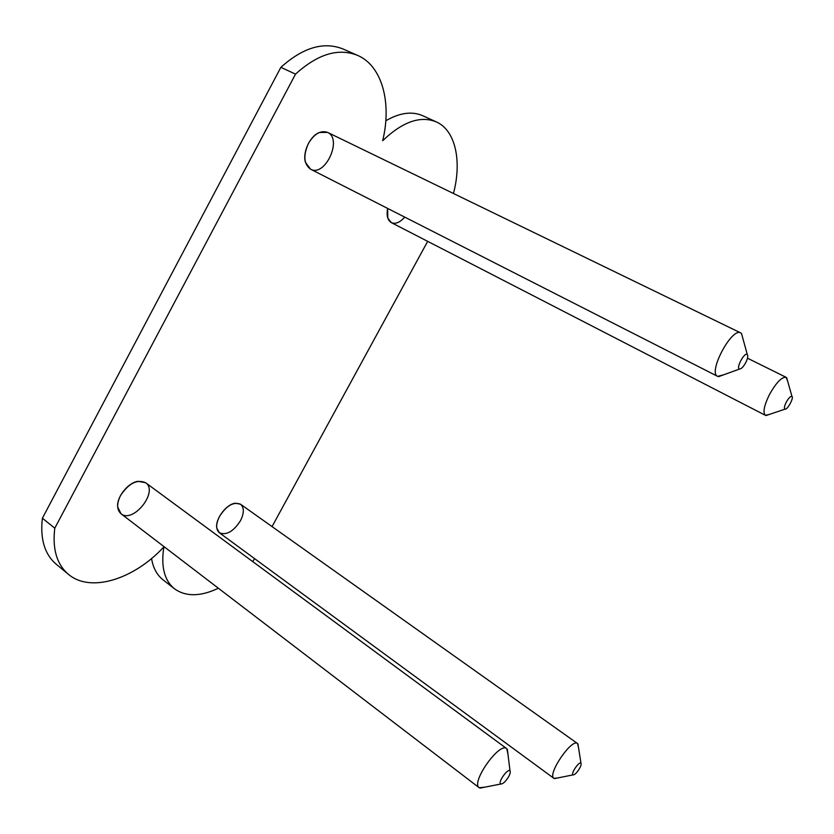 <?xml version="1.0" encoding="UTF-8"?>
<svg xmlns="http://www.w3.org/2000/svg" width="834" height="834" viewBox="0 0 834 834"><rect width="100%" height="100%" fill="white"/><g stroke="black" fill="none" stroke-linecap="round" stroke-linejoin="round"><path stroke-width="1.25" d="M404.73 217.111C399.955 222.501 395.493 224.346 391.354 222.636C387.581 220.322 386.34 215.579 387.643 208.417L387.8 218.101L391.354 222.636L765.435 415.332L769.594 414.331M240.453 520.75C233.416 531.55 226.389 535.564 219.373 532.78C215.735 529.444 215.787 523.971 219.53 516.361C226.629 505.54 233.635 501.505 240.557 504.236C244.268 507.614 244.237 513.118 240.453 520.75M308.413 143.448C314.303 133.774 320.673 130.083 327.543 132.377C342.899 138.934 324.979 177.527 310.561 169.187C303.784 164.142 303.076 155.562 308.413 143.448M120.492 495.594C128.676 483.334 137.047 479.05 145.606 482.719C158.867 491.372 133.127 523.992 121.003 513.744C116.729 509.814 116.562 503.767 120.492 495.594M357.577 55.378L343.076 49.008C323.8 41.304 303.065 47.413 280.87 67.335L295.528 74.122C317.775 53.981 338.458 47.736 357.577 55.378C382.389 65.938 391.897 103.353 382.66 140.738C402.509 121.722 420.399 115.436 436.307 121.889C455.635 130.396 462.005 161.327 453.456 193.488M436.307 121.889L422.755 115.738C412.069 111.037 399.747 112.705 385.808 120.753M427.675 241.349L272.04 526.598M254.568 558.613L252.765 561.616M218.383 588.231C200.535 596.685 185.909 596.873 174.514 588.814C164.308 580.454 160.774 566.474 163.891 546.864C134.43 578.942 90.77 593.328 68.43 574.324C56.816 564.42 52.271 549.043 54.783 528.193L295.528 74.122M151.548 558.519C153.122 567.912 156.928 574.991 162.984 579.766L174.514 588.814M280.87 67.335L42.388 518.216L54.783 528.193M42.388 518.216C40.001 539.004 44.661 554.391 56.368 564.368L68.43 574.324M717.667 376.363L310.55 169.187L305.505 162.453C302.283 152.653 309.862 136.14 319.286 132.533L327.543 132.377L740.728 332.912C731.752 327.126 707.576 372.85 717.667 376.363L723.766 374.768M742.938 338.698L741.499 333.464L740.728 332.912M746.023 362.081C743.657 366.553 741.509 368.868 739.581 369.035C735.494 368.659 744.595 351.573 747.306 354.554C748.192 355.795 747.764 358.307 746.023 362.081M479.206 787.734L120.993 513.744L117.677 506.968C116.499 497.116 128.04 482.636 138.069 481.301L145.606 482.719L506.759 748.651C499.556 741.603 470.522 782.657 479.206 787.734L484.804 787.171M507.979 754.27L506.759 748.651M508.5 776.944C505.529 781.646 502.985 783.991 500.859 784.002C497.22 782.99 508 767.655 510.033 770.939C510.627 772.013 510.106 774.015 508.5 776.944M553.912 778.341L219.373 532.78L216.798 528.13C214.943 519.353 226.306 504.09 235.303 503.215L240.557 504.236L577.524 743.521C571.811 737.996 546.937 774.588 553.912 778.341L557.758 777.945M578.483 747.358L577.524 743.521M577.566 771.45C575.596 773.889 574.105 775.026 573.104 774.869C570.247 774.171 579.359 760.702 580.975 763.235C581.496 764.841 580.36 767.582 577.566 771.45M787.661 381.211L786.149 377.333C781.792 376.801 776.214 382.566 769.407 394.638C763.986 405.814 762.662 412.705 765.435 415.332M786.264 402.165C788.714 397.881 790.622 395.983 791.977 396.463C794.01 397.912 787.421 409.932 785.044 409.14C783.918 408.493 784.325 406.168 786.264 402.165M747.306 354.554L741.499 333.464M739.581 369.035L718.574 376.655M510.033 770.939L507.353 749.266M500.859 784.002L479.967 788.13M580.975 763.235L577.952 743.938M573.104 774.869L554.433 778.602M747.483 358.203L786.149 377.333M791.977 396.463L786.671 377.698M785.044 409.14L766.039 415.53"/></g></svg>
